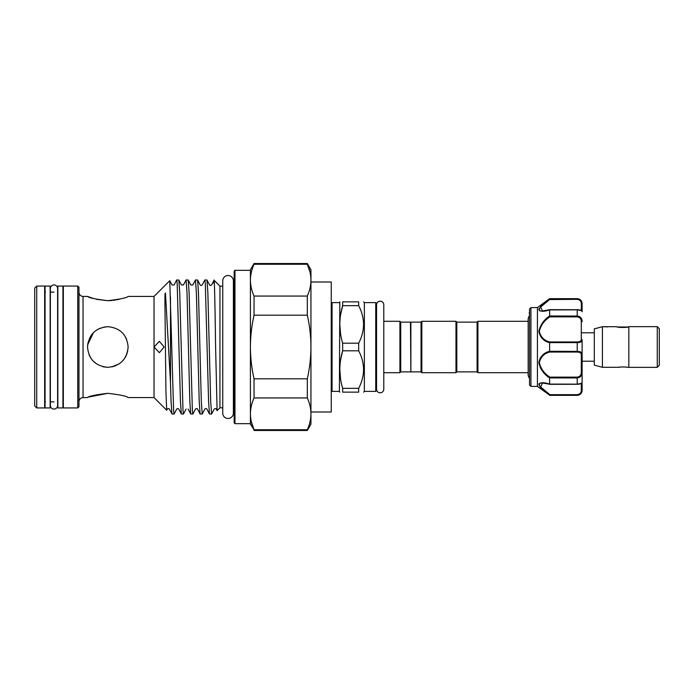 <?xml version="1.0" encoding="UTF-8"?>
<svg xmlns="http://www.w3.org/2000/svg" width="694" height="694" viewBox="0 0 694 694"><rect width="100%" height="100%" fill="white"/><g stroke="black" fill="none" stroke-linecap="round" stroke-linejoin="round"><path stroke-width="1.04" d="M53.993 284.922A3.617 3.617 0 0 0 50.384 288.539L50.384 405.461A3.617 3.617 0 0 0 53.993 409.078A3.617 3.617 0 0 0 57.611 405.461L57.611 288.539A3.617 3.617 0 0 0 53.993 284.922M228.074 275.518A5.318 5.318 0 0 0 222.748 280.844L222.748 413.156A5.318 5.318 0 0 0 228.074 418.482A5.318 5.318 0 0 0 233.392 413.156L233.392 280.844A5.318 5.318 0 0 0 228.074 275.518M45.058 286.067L45.058 407.933L50.142 407.933L50.142 286.067L45.058 286.067M376.556 389.213A3.617 3.617 0 0 0 380.173 392.821A3.617 3.617 0 0 0 383.782 389.213L383.782 304.787A3.617 3.617 0 0 0 380.173 301.179A3.617 3.617 0 0 0 376.556 304.787M617.764 326.995L627.714 326.995M657.27 326.692L659.3 328.722L659.3 365.278L657.27 367.308M628.833 347L628.833 367.352L657.27 367.352L657.27 326.648L628.833 326.648L628.833 347M602.427 326.692L602.427 367.308L594.298 365.139L594.298 328.861L602.427 326.692L607.64 326.883M628.833 367.308L626.803 367.308C627.055 366.866 618.423 366.866 618.675 367.308L621.191 366.961M621.199 366.961L624.34 366.97M618.675 367.308L602.427 367.308M628.833 326.692C629.215 327.698 616.263 327.698 616.645 326.692L603.442 326.692M577.79 351.398L577.235 351.381L577.235 342.619C580.47 342.541 582.101 341.648 582.11 339.947L582.11 382.316C581.91 383.496 580.279 384.164 577.235 384.329L577.235 384.146C580.47 383.791 582.101 383.183 582.11 382.316L582.11 390.47C581.824 393.429 580.201 395.051 577.235 395.346L579.03 394.791M529.305 312.404L529.305 313.888M529.539 385.023L529.539 308.977L529.539 385.023L530.927 386.402L530.927 307.598L529.539 308.977M539.29 310.548L539.932 310.929M530.927 386.402L537.425 386.402L537.425 307.598L549.613 298.654L577.235 298.854C580.47 299.435 582.101 301.187 582.11 304.111L582.11 311.797M537.425 386.402L549.613 395.155C543.784 391.069 540.201 387.486 538.874 384.389C540.218 382.307 543.801 382.203 549.613 384.086L549.613 378.013C543.792 374.127 540.218 368.965 538.874 362.511C540.21 356.438 543.792 352.699 549.613 351.294L549.613 342.706C543.792 341.292 540.218 337.57 538.874 331.532C540.21 325.044 543.792 319.856 549.613 315.987L549.613 309.914C543.792 311.797 540.218 311.693 538.874 309.619C540.21 306.514 543.792 302.922 549.613 298.845L549.882 299.331L540.652 307.043L542.534 310.981L549.275 309.888M539.169 308.544L538.874 309.611M477.099 371.88L477.099 322.12L477.914 321.305L477.914 372.695L477.099 371.88L456.791 371.88L455.975 372.695L455.975 321.305L421.848 321.305L421.848 372.695L455.975 372.695M421.041 371.88L421.041 322.12L410.883 322.12L410.883 371.88L421.041 371.88L421.848 372.695M455.975 321.305L456.791 322.12L456.791 371.88M410.883 371.472L410.475 322.12L400.724 322.12L399.918 321.305L383.782 321.305L383.782 304.787M376.556 303.434L376.556 390.566L375.74 391.381L375.74 302.619L376.556 303.434M358.677 350.791L358.677 343.209C365.157 330.726 365.157 318.216 358.677 305.664L358.677 301.864C365.157 301.864 365.157 301.864 358.677 301.864C365.157 301.864 365.157 301.864 358.677 301.864L342.663 301.864L342.663 305.664C338.906 318.112 338.906 330.622 342.663 343.209L342.663 350.791L358.677 350.791C365.157 363.344 365.157 375.862 358.677 388.336L342.663 388.336L342.663 392.136C338.906 392.136 338.906 392.136 342.663 392.136L358.677 392.136L358.677 388.336M375.74 391.381L364.367 391.381L364.367 302.619L363.613 301.864M363.613 324.436L363.5 327.247M410.475 371.88L400.724 371.88L399.918 372.695L399.918 321.305M400.724 371.88L400.724 322.12M339.383 302.619L332.07 302.619L332.07 391.381L339.383 391.381L339.817 301.864M342.663 301.864C338.906 301.864 338.906 301.864 342.663 301.864C338.906 301.864 338.906 301.864 342.663 301.864M340.563 333.849L339.817 324.436M340.581 314.885L342.663 305.664L358.677 305.664M44.65 407.933L44.65 286.067L36.73 286.067L36.73 407.933L44.65 407.933M36.73 407.933L34.7 405.903L34.7 288.097L36.73 286.067M57.854 286.067L57.854 407.933L62.937 407.933L62.937 286.067L57.854 286.067M234.98 423.678L250.413 423.678L250.413 413.85C250.465 408.506 251.679 403.205 254.047 397.94L254.047 378.811L307.312 378.811L307.312 397.94C309.689 403.205 310.895 408.506 310.947 413.85L310.947 424.19L307.312 430.48L307.312 429.751L254.047 429.751C251.67 424.485 250.465 419.185 250.413 413.85L250.413 270.322L234.98 270.322L234.98 423.678L234.164 422.863L234.164 271.137L234.98 270.322M254.047 378.811C251.679 368.306 250.465 357.705 250.413 347C250.465 336.33 251.67 325.729 254.047 315.189L254.047 296.06C251.67 290.795 250.465 285.494 250.413 280.15L250.413 269.81L254.047 263.52L307.312 263.52L307.312 264.249C309.689 269.515 310.895 274.815 310.947 280.15L310.947 269.81L307.312 263.52M77.763 286.067L78.977 287.281L78.977 406.719L77.763 407.933L77.763 286.067L63.336 286.067L63.336 407.933L77.763 407.933M222.748 407.838L219.946 407.838L219.946 286.162L214.064 280.281L211.583 284.956C210.577 285.572 209.9 285.572 209.553 284.956L206.986 280.029L207.862 292.773L210.672 401.227L211.609 414.032L214.238 409.044C215.244 408.428 215.921 408.428 216.276 409.044L217.101 410.622L215.6 347C214.975 303.937 214.359 269.046 213.752 283.135M107.822 393.316C95.468 394.791 88.702 396.213 87.513 397.575C88.702 396.205 95.477 394.791 107.822 393.316C120.175 394.791 126.95 396.213 128.138 397.575C126.933 396.205 120.166 394.791 107.822 393.316C120.175 394.791 126.95 396.213 128.138 397.575C126.933 396.205 120.166 394.791 107.822 393.316L89.005 396.994M128.138 397.575L154.033 397.575L154.033 296.425L169.77 280.68L173.621 410.753L174.09 414.032L176.718 409.044C177.673 408.419 178.349 408.419 178.748 409.044L181.316 413.971L180.44 401.227L177.161 283.247L176.692 279.968L174.064 284.956L172.025 284.956L169.813 280.706M128.138 347C126.933 359.371 120.157 366.137 107.822 367.308C95.468 366.12 88.702 359.353 87.513 347C88.702 334.647 95.477 327.872 107.822 326.692C120.183 327.88 126.95 334.655 128.138 347M89.144 354.972L90.983 358.356M103.38 366.822L107.509 367.308M111.855 366.909L119.142 363.864M124.755 358.217L125.735 356.586M126.577 354.79L127.731 351.017L126.004 356.065M219.946 407.838L217.101 410.622M174.09 414.032L171.939 413.971L171.062 401.227L170.49 382.524L170.49 297.084M211.609 414.032L209.458 413.971L208.582 401.227L205.303 283.247L204.834 279.968L202.206 284.956C201.26 285.59 200.583 285.59 200.167 284.956L197.599 280.029L198.475 292.773L201.295 401.227L202.232 414.032L204.86 409.044C205.858 408.428 206.534 408.428 206.89 409.044L209.458 413.971M202.232 414.032L200.08 413.971L199.204 401.227L196.393 292.773L195.448 279.968L192.819 284.956L190.789 284.956L188.221 280.029L189.098 292.773L192.377 410.753L192.854 414.032L195.482 409.044C196.437 408.419 197.113 408.419 197.512 409.044L200.08 413.971M192.854 414.032L190.703 413.971L189.826 401.227L187.007 292.773L186.07 279.968L183.442 284.956L181.412 284.956L178.844 280.029L179.72 292.773L182.999 410.753L183.468 414.032L186.096 409.044M183.468 414.032L181.316 413.971M204.834 279.968L206.986 280.029M195.448 279.968L197.599 280.029M186.07 279.968L188.221 280.029M176.692 279.968L178.844 280.029M170.49 382.524L165.45 293.024C164.704 293.059 165.051 298.602 164.912 301.699L165.927 391.416L166.69 410.232L167.341 409.044C168.295 408.419 168.972 408.419 169.371 409.044L171.939 413.971M164.148 347L159.368 352.691L154.077 347L159.368 341.309L164.148 347M107.822 367.308L103.805 366.909M103.736 366.892L102.799 366.684M96.492 363.856L92.953 360.837M90.853 358.165L89.075 354.816M87.513 347.009L87.912 342.992M90.862 335.818L93.456 332.643L87.626 344.875M96.527 330.118L99.997 328.253L96.535 330.11M103.762 327.1L107.822 326.692M154.033 296.425L128.138 296.425C126.933 297.795 120.166 299.209 107.839 300.684C95.468 299.209 88.693 297.787 87.513 296.425L93.464 298.507M96.535 299.322L107.318 300.676M108.134 300.676L111.803 300.511M113.009 300.389L119.221 299.296M310.947 412.002L331.255 412.002L331.255 281.998L310.947 281.998M126.551 339.132L125.961 337.848M115.629 365.755L111.829 366.909M307.312 429.751C309.689 424.485 310.895 419.185 310.947 413.85L310.947 280.15C310.895 285.494 309.689 290.795 307.312 296.06L307.312 315.189C309.689 325.729 310.903 336.33 310.947 347C310.895 357.705 309.68 368.306 307.312 378.811M251.393 421.961L254.047 429.751L250.413 424.19L250.413 413.85M250.413 280.15C250.465 274.815 251.679 269.515 254.047 264.249L254.047 263.52M309.975 272.039L307.312 264.249L254.047 264.249M254.047 296.06L307.312 296.06M307.312 315.189L254.047 315.189M307.312 397.94L254.047 397.94M340.563 378.985L339.817 369.564M340.581 360.021L342.663 350.791C338.906 363.24 338.906 375.758 342.663 388.336M358.677 392.136C365.157 392.136 365.157 392.136 358.677 392.136M363.613 369.564L363.5 372.374M358.677 343.209L342.663 343.209M540.01 358.225L539.117 364.584M540.114 367.378L541.823 370.214M545.076 383.019L539.984 383.053M539.169 383.574L539.975 386.697L542.595 389.421M542.63 389.455L546.126 392.414M581.303 390.401A0.815 0.512 180 0 0 582.11 389.889C582.101 392.821 580.47 394.574 577.235 395.146L549.613 395.155L549.882 394.669L577.235 394.669C579.967 394.175 581.32 392.752 581.303 390.401L581.303 383.426M579.29 316.516L577.235 316.056C580.47 316.525 582.101 318.39 582.11 321.66L581.303 321.747C581.32 318.919 579.967 317.288 577.235 316.863L549.882 316.863C544.235 320.446 540.721 325.321 539.351 331.48C540.739 337.171 544.243 340.667 549.882 341.951L549.613 342.706M579.264 299.314L577.235 298.654C580.201 298.949 581.824 300.571 582.11 303.53M549.613 315.987L577.235 316.056L577.235 309.671C580.453 309.845 582.084 310.513 582.11 311.684C582.101 310.817 580.47 310.209 577.235 309.854L549.613 309.914M549.613 351.294L577.235 351.381C580.47 351.468 582.101 352.352 582.11 354.053A0.815 0.633 180 0 1 581.303 354.686C581.32 353.029 579.967 352.153 577.235 352.049L549.882 352.049C544.235 353.324 540.721 356.837 539.351 362.572C540.739 368.696 544.243 373.554 549.882 377.137L549.613 378.013M549.882 377.137L577.235 377.137C579.967 376.712 581.32 375.09 581.303 372.253L582.11 372.34C582.101 375.61 580.47 377.484 577.235 377.944L549.622 377.944M549.613 384.086L577.235 384.146L577.235 377.137M549.648 384.216L542.517 383.019L540.661 386.974L549.882 394.669M549.882 341.951L577.235 341.951C579.967 341.856 581.32 340.971 581.303 339.314L581.303 321.747M582.11 304.111A0.815 0.512 180 0 0 581.303 303.599C581.32 301.257 579.967 299.834 577.235 299.331L549.544 299.574M539.359 309.411L539.75 308.275M540.461 307.269L546.43 301.933M549.882 352.049L549.622 351.381M549.882 316.863L549.622 316.056M582.11 339.947A0.815 0.633 180 0 0 581.303 339.314M549.778 309.671L577.235 309.724L549.622 309.854M549.778 384.329L577.235 384.276L549.622 384.146M87.513 296.425L83.046 296.425L83.046 397.575C80.573 397.818 79.22 399.171 78.977 401.644M577.235 341.951L577.235 342.619L549.622 342.619M581.303 372.253L581.303 354.686M581.303 310.574L581.303 303.599M577.235 352.049L577.235 351.381M577.235 316.863L577.235 316.056M577.235 299.331L577.235 298.854M577.235 395.146L577.235 394.669M233.392 413.156L233.392 408.272L234.164 409.868M234.164 284.132L233.392 285.728L233.392 280.844M383.782 389.213L383.782 372.695L399.918 372.695M594.298 332.782L582.11 332.782M537.425 307.598L530.927 307.598M529.305 315.77L528.169 318.399L528.169 320.576M529.305 378.23L528.169 375.601L528.169 318.399M421.041 322.12L421.848 321.305M456.791 322.12L477.099 322.12M332.07 302.619L331.255 303.434M375.74 302.619L364.367 302.619M53.993 401.843L50.142 401.843M45.466 292.157L44.65 291.341M62.937 292.053L63.336 291.341M83.046 296.425C80.573 296.182 79.22 294.829 78.977 292.356M87.513 397.575L83.046 397.575M154.033 397.575L166.69 410.232M528.169 372.695L477.914 372.695M528.169 321.305L477.914 321.305M222.748 286.162L219.946 286.162M190.703 413.971L188.135 409.044M62.937 401.947L63.336 402.659M254.047 430.48L307.312 430.48M45.466 401.843L44.65 402.659M53.993 292.157L50.142 292.157M339.383 391.381L339.817 392.136M364.367 391.381L363.613 392.136M332.07 391.381L331.255 390.566M528.169 373.424L528.169 375.601M577.235 395.346L549.613 395.346M577.235 298.654L549.613 298.654M542.534 383.019L542.534 383.019C544.964 383.322 543.012 382.567 549.752 384.329M549.752 309.671L542.63 310.981M594.298 361.218L582.11 361.218"/></g></svg>
